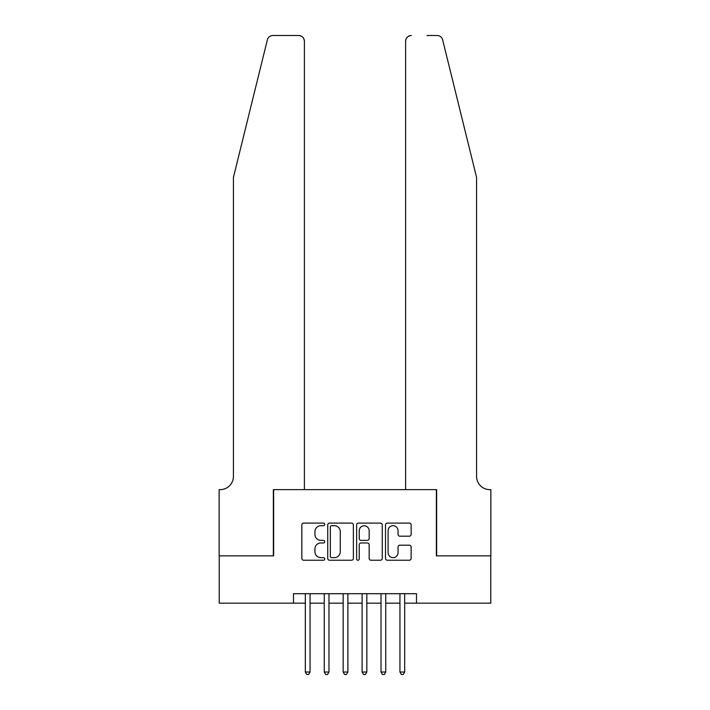 <?xml version="1.0" encoding="UTF-8"?>
<svg xmlns="http://www.w3.org/2000/svg" width="710" height="710" viewBox="0 0 710 710"><rect width="100%" height="100%" fill="white"/><g stroke="black" fill="none" stroke-linecap="round" stroke-linejoin="round"><path stroke-width="1.06" d="M324.727 524.397A1.296 1.296 0 0 0 323.423 523.092L303.694 523.092A1.855 1.855 0 0 0 301.83 524.947L301.83 558.379A1.855 1.855 0 0 0 303.694 560.243L323.423 560.243A1.296 1.296 0 0 0 324.727 558.939A1.296 1.296 0 0 0 323.423 557.643L320.876 557.643A5.946 5.946 0 0 1 314.929 551.697L314.929 548.91A5.946 5.946 0 0 1 320.876 542.964L323.423 542.964A1.296 1.296 0 0 0 324.727 541.668A1.296 1.296 0 0 0 323.423 540.363L320.876 540.363A5.946 5.946 0 0 1 314.929 534.426L314.929 531.639A5.946 5.946 0 0 1 320.876 525.693L323.423 525.693A1.296 1.296 0 0 0 324.727 524.397M409.279 536.192A1.855 1.855 0 0 0 411.134 534.328L411.134 524.947A1.855 1.855 0 0 0 409.279 523.092L387.367 523.092A1.855 1.855 0 0 0 385.503 524.947L385.503 558.379A1.855 1.855 0 0 0 387.367 560.243L409.279 560.243A1.855 1.855 0 0 0 411.134 558.379L411.134 547.055A1.855 1.855 0 0 0 409.279 545.191L399.899 545.191A1.855 1.855 0 0 0 398.044 547.055L398.044 552.673A4.97 4.97 0 0 1 393.074 557.643A4.97 4.97 0 0 1 388.104 552.673L388.104 530.663A4.97 4.97 0 0 1 393.074 525.693A4.97 4.97 0 0 1 398.044 530.663L398.044 534.328A1.855 1.855 0 0 0 399.899 536.192L409.279 536.192M293.505 603.163L219.23 603.163L219.23 555.859L273.634 555.859L273.634 489.634L436.366 489.634L436.366 555.859L490.77 555.859L490.77 603.163L416.495 603.163L416.495 593.702L293.505 593.702L293.505 603.163L305.327 603.163M353.376 524.947A1.855 1.855 0 0 0 351.521 523.092L329.6 523.092A1.855 1.855 0 0 0 327.745 524.947L327.745 558.379A1.855 1.855 0 0 0 329.6 560.243L351.521 560.243A1.855 1.855 0 0 0 353.376 558.379L353.376 524.947M358.479 523.092L380.4 523.092A1.855 1.855 0 0 1 382.255 524.947L382.255 558.379A1.855 1.855 0 0 1 380.4 560.243L371.019 560.243A1.855 1.855 0 0 1 369.164 558.379L369.164 544.827A1.855 1.855 0 0 0 367.301 542.964L361.079 542.964A1.855 1.855 0 0 0 359.224 544.827L359.224 558.939A1.296 1.296 0 0 1 357.929 560.243A1.296 1.296 0 0 1 356.624 558.939L356.624 524.947A1.855 1.855 0 0 1 358.479 523.092M310.057 603.163L324.248 603.163M328.978 603.163L343.17 603.163M347.9 603.163L362.1 603.163M366.83 603.163L381.022 603.163M385.752 603.163L399.943 603.163M404.673 603.163L416.495 603.163M331.641 525.693A1.296 1.296 0 0 0 330.345 526.997L330.345 556.338A1.296 1.296 0 0 0 331.641 557.643L334.339 557.643A5.946 5.946 0 0 0 340.276 551.697L340.276 531.639A5.946 5.946 0 0 0 334.339 525.693L331.641 525.693M369.164 530.752A4.97 4.97 0 0 0 364.195 525.791A4.97 4.97 0 0 0 359.224 530.752L359.224 538.508A1.855 1.855 0 0 0 361.079 540.363L367.301 540.363A1.855 1.855 0 0 0 369.164 538.508L369.164 530.752M310.057 593.702L310.057 672.042L305.327 672.042L305.327 593.702M310.057 672.042L308.637 674.5L306.747 674.5L305.327 672.042M267.368 39.813C268.806 36.707 268.806 36.707 267.368 39.813C268.806 36.707 268.806 36.707 267.368 39.813L233.421 177.42L233.421 476.383A13.241 13.241 0 0 1 220.18 489.634L219.141 489.634L219.141 555.859L273.35 555.859L273.35 489.634L304.386 489.634L304.386 41.18A5.68 5.68 0 0 0 298.706 35.5L272.88 35.5A5.68 5.68 0 0 0 267.368 39.813M282.997 35.5L298.706 35.5C302.132 35.864 304.022 37.754 304.386 41.18L304.386 489.634M233.421 476.383A13.241 13.241 0 0 1 220.18 489.634M466.168 135.228L442.632 39.813C441.194 36.707 441.194 36.707 442.632 39.813C441.194 36.707 441.194 36.707 442.632 39.813L476.579 177.42L476.579 476.383A13.241 13.241 0 0 0 489.82 489.634L490.858 489.634L490.858 555.859L436.65 555.859L436.65 489.634L405.614 489.634L405.614 41.18L405.614 489.634M427.003 35.5L437.12 35.5A5.68 5.68 0 0 1 442.632 39.813M411.294 35.5A5.68 5.68 0 0 0 405.614 41.18C405.978 37.754 407.868 35.864 411.294 35.5M476.579 476.383A13.241 13.241 0 0 0 489.82 489.634M328.978 593.702L328.978 672.042L324.248 672.042L324.248 593.702M328.978 672.042L327.558 674.5L325.668 674.5L324.248 672.042M347.9 593.702L347.9 672.042L343.17 672.042L343.17 593.702M347.9 672.042L346.489 674.5L344.59 674.5L343.17 672.042M366.83 593.702L366.83 672.042L362.1 672.042L362.1 593.702M366.83 672.042L365.41 674.5L363.511 674.5L362.1 672.042M385.752 593.702L385.752 672.042L381.022 672.042L381.022 593.702M385.752 672.042L384.332 674.5L382.442 674.5L381.022 672.042M404.673 593.702L404.673 672.042L399.943 672.042L399.943 593.702M404.673 672.042L403.253 674.5L401.363 674.5L399.943 672.042"/></g></svg>
